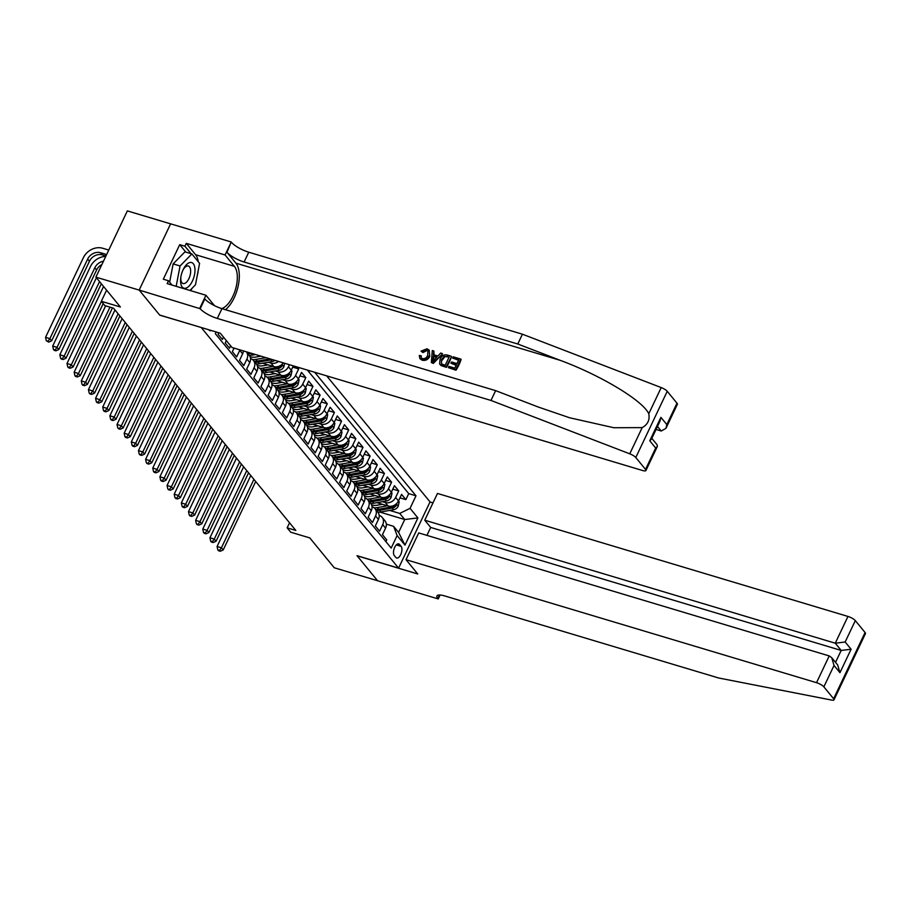 <?xml version="1.0" encoding="UTF-8"?>
<svg xmlns="http://www.w3.org/2000/svg" width="911" height="911" viewBox="0 0 911 911"><rect width="100%" height="100%" fill="white"/><g stroke="black" fill="none" stroke-linecap="round" stroke-linejoin="round"><path stroke-width="1.37" d="M208.949 329.805A6.582 3.143 106.7 0 0 209.166 330.112A6.582 3.143 106.7 0 0 209.997 330.693A6.582 3.143 106.7 0 0 211.352 330.534M170.608 223.855L127.358 210.896L95.906 277.138L139.201 290.108L159.755 315.16L201.365 327.539M201.32 327.618L398.585 568.134L430.038 501.904L326.662 375.856M398.585 568.134L357.01 555.676L377.564 580.728L334.257 567.758L309.786 537.911L290.734 532.206L287.159 527.845L295.813 530.441L113.556 308.225L104.902 305.629L101.326 301.279L120.377 306.984L95.906 277.138M218.788 332.754L218.082 334.246L222.364 339.473L223.48 337.127M226.338 340.612L225.222 342.957L229.515 348.196L230.631 345.838M234.059 348.116L232.373 351.68L236.655 356.907L239.764 350.371L242.622 353.855A8.233 6.889 -39.4 0 0 243.396 350.906M242.622 353.855L239.513 360.392L243.806 365.618L246.904 359.082L249.773 362.567A8.233 6.889 -39.4 0 0 249.204 355.279A15.738 13.164 140.6 0 0 252.29 355.085L251.482 353.331M249.773 362.567L246.665 369.103L250.958 374.33L254.055 367.805L256.913 371.289A8.233 6.889 -39.4 0 0 256.355 363.99L253.497 360.505A8.233 6.889 140.6 0 1 254.055 367.805M256.913 371.289L253.816 377.814L258.098 383.053L261.206 376.516L264.065 380.001A8.233 6.889 -39.4 0 0 263.495 372.701L260.637 369.217A8.233 6.889 140.6 0 1 261.206 376.516M264.065 380.001L260.956 386.537L265.249 391.764L268.346 385.228L271.205 388.712A8.233 6.889 -39.4 0 0 270.647 381.424L267.788 377.928A8.233 6.889 140.6 0 1 268.346 385.228M271.205 388.712L268.107 395.249L272.4 400.476L275.498 393.939L278.356 397.424A8.233 6.889 -39.4 0 0 277.798 390.136L274.928 386.651A8.233 6.889 140.6 0 1 275.498 393.939M278.356 397.424L275.259 403.96L279.54 409.187L282.649 402.662L285.507 406.147A8.233 6.889 -39.4 0 0 284.938 398.847L282.08 395.363A8.233 6.889 140.6 0 1 282.649 402.662M285.507 406.147L282.399 412.672L286.692 417.91L289.789 411.373L292.647 414.858A8.233 6.889 -39.4 0 0 292.089 407.559L289.231 404.074A8.233 6.889 140.6 0 1 289.789 411.373M292.647 414.858L289.55 421.394L293.832 426.621L296.94 420.085L299.799 423.569A8.233 6.889 -39.4 0 0 299.229 416.281L296.371 412.785A8.233 6.889 140.6 0 1 296.94 420.085M299.799 423.569L296.701 430.106L300.983 435.333L304.092 428.796L306.95 432.281A8.233 6.889 -39.4 0 0 306.381 424.993L303.522 421.508A8.233 6.889 140.6 0 1 304.092 428.796M306.95 432.281L303.841 438.817L308.134 444.044L311.232 437.519L314.09 441.004A8.233 6.889 -39.4 0 0 313.532 433.704L310.674 430.22A8.233 6.889 140.6 0 1 311.232 437.519M314.09 441.004L310.993 447.529L315.274 452.767L318.383 446.231L321.241 449.715A8.233 6.889 -39.4 0 0 320.672 442.416L317.814 438.931A8.233 6.889 140.6 0 1 318.383 446.231M321.241 449.715L318.133 456.252L322.426 461.478L325.534 454.942L328.393 458.427A8.233 6.889 -39.4 0 0 327.823 451.139L324.965 447.643A8.233 6.889 140.6 0 1 325.534 454.942M328.393 458.427L325.284 464.963L329.577 470.19L332.674 463.653L335.533 467.138A8.233 6.889 -39.4 0 0 334.975 459.85L332.116 456.365A8.233 6.889 140.6 0 1 332.674 463.653M335.533 467.138L332.435 473.674L336.717 478.901L339.826 472.376L342.684 475.861A8.233 6.889 -39.4 0 0 342.115 468.561L339.256 465.077A8.233 6.889 140.6 0 1 339.826 472.376M342.684 475.861L339.575 482.386L343.868 487.624L346.966 481.088L349.824 484.572A8.233 6.889 -39.4 0 0 349.266 477.273L346.408 473.788A8.233 6.889 140.6 0 1 346.966 481.088M349.824 484.572L346.727 491.109L351.02 496.336L354.117 489.799L356.975 493.284A8.233 6.889 -39.4 0 0 356.417 485.996A15.738 13.164 140.6 0 0 359.503 485.791L358.148 484.14L370.891 481.896A5.455 4.566 -39.4 0 0 374.535 479.778L374.956 478.685L374.262 478.218M356.975 493.284L353.878 499.82L358.16 505.047L361.268 498.511L364.127 501.995A8.233 6.889 -39.4 0 0 363.557 494.707L360.699 491.223A8.233 6.889 140.6 0 1 361.268 498.511M364.127 501.995L361.018 508.532L365.311 513.758L368.408 507.233L371.267 510.718A8.233 6.889 -39.4 0 0 370.709 503.419A15.738 13.164 140.6 0 0 373.795 503.225L372.44 501.574L385.182 499.319A5.455 4.566 -39.4 0 0 388.826 497.212L389.248 496.108L388.553 495.641M371.267 510.718L368.169 517.243L372.462 522.481L375.56 515.945L378.418 519.429A8.233 6.889 -39.4 0 0 377.849 512.13L374.99 508.645A8.233 6.889 140.6 0 1 375.56 515.945M378.418 519.429L375.321 525.966L379.602 531.193L382.711 524.656A8.233 6.889 -39.4 0 0 382.142 517.357A8.233 6.889 -39.4 0 0 379.181 515.421L379.181 515.421M376.972 502.667L388.154 506.015A8.233 6.889 -39.4 0 0 398.483 500.936L401.592 494.4L405.873 499.627L399.952 497.85M382.495 501.688L385.296 502.53A8.233 6.889 -39.4 0 0 395.625 497.452L398.733 490.915L392.8 489.139M398.733 490.915L394.44 485.688L391.343 492.213A8.233 6.889 -39.4 0 1 381.014 497.304L369.82 493.956M362.669 485.233L373.863 488.592A8.233 6.889 -39.4 0 0 384.191 483.502L387.289 476.965L391.582 482.204L385.66 480.427M355.529 476.521L366.712 479.869A8.233 6.889 -39.4 0 0 377.04 474.79L380.149 468.254L384.431 473.481L378.509 471.704M348.378 467.81L359.572 471.158A8.233 6.889 -39.4 0 0 369.9 466.079L372.998 459.543L377.291 464.769L371.358 462.993M341.226 459.098L352.42 462.446A8.233 6.889 -39.4 0 0 362.749 457.356L365.858 450.831L370.139 456.058L364.218 454.282M334.086 450.376L345.269 453.735A8.233 6.889 -39.4 0 0 355.597 448.645L358.706 442.108L362.999 447.335L357.066 445.57M326.935 441.664L338.129 445.012A8.233 6.889 -39.4 0 0 348.457 439.933L351.555 433.397L355.848 438.624L349.915 436.847M319.795 432.953L330.978 436.301A8.233 6.889 -39.4 0 0 341.306 431.222L344.415 424.685L348.697 429.912L342.775 428.136M312.644 424.23L323.838 427.589A8.233 6.889 -39.4 0 0 334.166 422.499L337.264 415.974L341.557 421.201L335.624 419.424M305.492 415.518L316.686 418.878A8.233 6.889 -39.4 0 0 327.015 413.788L330.112 407.251L334.405 412.478L328.472 410.713M298.352 406.807L309.535 410.155A8.233 6.889 -39.4 0 0 319.863 405.076L322.972 398.54L327.254 403.767L321.332 401.99M291.201 398.096L302.395 401.444A8.233 6.889 -39.4 0 0 312.724 396.365L315.821 389.828L320.114 395.055L314.181 393.279M284.05 389.373L295.244 392.732A8.233 6.889 -39.4 0 0 305.572 387.642L308.67 381.117L312.963 386.344L307.03 384.567M276.91 380.661L288.092 384.021A8.233 6.889 -39.4 0 0 298.421 378.93L301.53 372.394L305.811 377.621L299.89 375.856M297.1 366.996L298.671 368.909L292.738 367.133M250.525 358.558L250.525 358.558A8.233 6.889 140.6 0 1 253.497 360.505M257.676 367.281L257.676 367.281A8.233 6.889 140.6 0 1 260.637 369.217M264.828 375.992L264.828 375.992A8.233 6.889 140.6 0 1 267.788 377.928M271.968 384.704L271.968 384.704A8.233 6.889 140.6 0 1 274.928 386.651M279.119 393.415L279.119 393.415A8.233 6.889 140.6 0 1 282.08 395.363M286.259 402.138L286.259 402.138A8.233 6.889 140.6 0 1 289.231 404.074M293.41 410.85L293.41 410.85A8.233 6.889 140.6 0 1 296.371 412.785M300.562 419.561L300.562 419.561A8.233 6.889 140.6 0 1 303.522 421.508M307.702 428.272L307.702 428.272A8.233 6.889 140.6 0 1 310.674 430.22M314.853 436.995L314.853 436.995A8.233 6.889 140.6 0 1 317.814 438.931M322.004 445.707L322.004 445.707A8.233 6.889 140.6 0 1 324.965 447.643M329.144 454.418L329.144 454.418A8.233 6.889 140.6 0 1 332.116 456.365M336.296 463.13L336.296 463.13A8.233 6.889 140.6 0 1 339.256 465.077M343.447 471.852L343.447 471.852A8.233 6.889 140.6 0 1 346.408 473.788M350.587 480.564L350.587 480.564A8.233 6.889 140.6 0 1 353.548 482.5A8.233 6.889 140.6 0 1 354.117 489.799M357.738 489.275L357.738 489.275A8.233 6.889 140.6 0 1 360.699 491.223M368.408 507.233A8.233 6.889 140.6 0 0 367.85 499.934A8.233 6.889 140.6 0 0 364.89 497.987L364.878 497.987M372.03 506.71L372.03 506.71A8.233 6.889 140.6 0 1 374.99 508.645M401.136 546.372L399.565 544.448A6.377 3.04 106.7 0 0 398.756 543.89A6.377 3.04 106.7 0 0 394.326 548.194A6.377 3.04 106.7 0 0 394.292 555.551L395.864 557.464A6.377 3.04 106.7 0 0 396.672 558.033A6.377 3.04 106.7 0 0 401.091 553.729A6.377 3.04 106.7 0 0 401.136 546.372L396.296 544.915M216.18 331.98L215.36 333.711L391.183 548.08L397.128 535.554L393.598 526.319L386.321 524.132M379.898 512.084L404.723 519.521L399.724 513.428L410.052 508.338L415.997 495.812L314.671 372.269M410.052 508.338L417.91 517.926L404.996 545.142L397.128 535.554M262.607 363.238L273.801 366.586A8.233 6.889 -39.4 0 0 283.321 362.874M268.13 362.259L270.943 363.102L273.801 366.586M269.758 371.95L280.952 375.298A8.233 6.889 -39.4 0 0 291.281 370.219L293.342 365.869M275.281 370.971L278.094 371.813L280.952 375.298M282.433 379.693L285.234 380.536L288.092 384.021M289.573 388.405L292.385 389.248L295.244 392.732M296.724 397.116L299.537 397.959L302.395 401.444M303.875 405.828L306.677 406.67L309.535 410.155M311.015 414.551L313.828 415.393L316.686 418.878M318.167 423.262L320.979 424.105L323.838 427.589M325.318 431.973L328.119 432.816L330.978 436.301M332.458 440.685L335.271 441.528L338.129 445.012M339.609 449.408L342.411 450.25L345.269 453.735M346.761 458.119L349.562 458.962L352.42 462.446M353.901 466.831L356.713 467.673L359.572 471.158M361.052 475.542L363.853 476.385L366.712 479.869M368.192 484.265L371.005 485.107L373.863 488.592M375.343 492.976L378.156 493.819L381.014 497.304M405.873 499.627L408.72 493.625L307.394 370.082M289.391 364.685L288.423 366.734A8.233 6.889 140.6 0 1 278.094 371.813M298.671 368.909L295.563 375.446A8.233 6.889 140.6 0 1 285.234 380.536M305.811 377.621L302.714 384.157A8.233 6.889 140.6 0 1 292.385 389.248M312.963 386.344L309.865 392.88A8.233 6.889 140.6 0 1 299.537 397.959M320.114 395.055L317.005 401.592A8.233 6.889 140.6 0 1 306.677 406.67M327.254 403.767L324.157 410.303A8.233 6.889 140.6 0 1 313.828 415.393M334.405 412.478L331.308 419.014A8.233 6.889 140.6 0 1 320.979 424.105M341.557 421.201L338.448 427.737A8.233 6.889 140.6 0 1 328.119 432.816M348.697 429.912L345.599 436.449A8.233 6.889 140.6 0 1 335.271 441.528M355.848 438.624L352.739 445.16A8.233 6.889 140.6 0 1 342.411 450.25M362.999 447.335L359.891 453.872A8.233 6.889 140.6 0 1 349.562 458.962M370.139 456.058L367.042 462.594A8.233 6.889 140.6 0 1 356.713 467.673M377.291 464.769L374.182 471.306A8.233 6.889 140.6 0 1 363.853 476.385M384.431 473.481L381.333 480.017A8.233 6.889 140.6 0 1 371.005 485.107M391.582 482.204L388.485 488.729A8.233 6.889 140.6 0 1 378.156 493.819M385.911 541.669L386.754 539.904L382.461 534.677L385.569 528.141A8.233 6.889 -39.4 0 0 385 520.853L382.142 517.357M393.598 526.319L398.608 532.411L404.723 519.521L417.91 517.926M389.635 510.399L399.724 513.428M106.598 290.176L101.326 301.279M289.55 522.8L287.159 527.845M408.72 493.625L415.997 495.812M278.504 361.428A8.233 6.889 140.6 0 1 270.943 363.102M249.204 355.279L246.346 351.794A8.233 6.889 140.6 0 1 246.904 359.082M398.608 532.411L404.996 545.142M382.438 504.307L377.348 505.195A13.061 10.932 140.6 0 1 371.563 504.842M387.448 505.799L377.37 507.586A15.738 13.164 140.6 0 1 374.148 507.814M398.46 500.982L399.177 501.847L398.187 506.3A5.455 4.566 140.6 0 1 393.689 509.693L380.946 511.936A15.738 13.164 140.6 0 1 377.883 512.176M395.42 504.569L395.123 504.876A5.455 4.566 140.6 0 1 391.479 506.983L378.725 509.238A15.738 13.164 140.6 0 1 375.674 509.477M376.528 510.513A15.738 13.164 -39.4 0 0 379.58 510.285L392.334 508.031A5.455 4.566 -39.4 0 0 395.978 505.924L396.399 504.819L395.704 504.352M253.918 479.357L221.419 547.796L223.206 549.971L255.695 481.532M218.526 550.734L220.257 551.257L219.551 550.381L217.809 549.868L218.526 550.734M219.551 550.381L221.419 547.796L217.08 546.498L250.776 475.531M217.08 546.498L217.809 549.868M220.257 551.257L223.206 549.971M180.663 282.626A13.369 6.377 106.7 0 0 189.032 286.1A13.369 6.377 106.7 0 0 194.886 268.13A13.369 6.377 106.7 0 0 183.327 269.303A13.369 6.377 106.7 0 0 180.72 278.003A13.369 6.377 106.7 0 0 180.663 282.626M180.834 277.217A9.156 4.373 106.7 0 0 180.856 279.723A9.156 4.373 106.7 0 0 183.1 283.537A9.156 4.373 106.7 0 0 188.486 279.472A9.156 4.373 106.7 0 0 190.593 269.804A9.156 4.373 106.7 0 0 188.349 266.001A9.156 4.373 106.7 0 0 182.986 270.032M169.651 282.148L173.136 263.894L184.933 251.857L191.868 253.941L199.577 263.347L195.489 284.79L189.932 290.45M176.176 286.327L180.059 265.966L191.868 253.941M173.136 263.894L180.059 265.966M406.021 559.684L816.518 682.681L829.226 655.92L418.73 532.924L406.021 559.684L417.739 573.976L357.123 555.812L377.598 580.774L438.225 598.937L440.081 595.02M426.929 535.372L430.698 527.446L424.765 520.215L437.474 493.443L847.97 616.44A6.172 1.663 25.4 0 1 855.315 620.619L865.074 632.507A6.172 1.663 25.4 0 1 865.45 633.6L833.998 699.83A6.172 1.663 -154.6 0 1 831.754 700.103L718.62 677.989L444.944 595.999A14.405 3.872 -154.6 0 0 436.938 595.919A14.405 3.872 -154.6 0 0 437.827 598.459L438.225 598.937M855.315 620.619L845.157 642.004L851.09 649.236L839.953 672.694L834.02 665.463L823.863 686.848L833.622 698.748L865.074 632.507M429.992 501.984L432.998 502.883M424.765 520.215L835.262 643.2L847.97 616.44M833.998 699.83A6.172 1.663 -154.6 0 0 833.622 698.748M823.863 686.848A6.172 1.663 -154.6 0 0 816.518 682.681M430.698 527.446L841.195 650.443L835.262 643.2L845.157 642.004M851.09 649.236L841.195 650.443L835.535 662.354M839.953 672.694L837.664 664.939L831.732 657.708L829.226 655.92M834.02 665.463L831.732 657.708M452.608 358.046L453.188 356.816L460.784 359.082L455.682 369.832L448.36 367.634L448.941 366.393L454.805 368.146L456.377 364.844L450.911 363.204L451.503 361.963L456.969 363.603L458.734 359.891L452.608 358.046L458.575 360.232M450.911 363.204L456.16 365.3M448.36 367.634L456.001 370.219A26.795 12.788 106.7 0 0 461.103 359.481L460.784 359.082M439.626 363.967L441.106 365.596L440.024 364.446L441.106 365.596L446.413 367.349A26.795 12.788 106.7 0 0 451.514 356.6L446.094 366.951L440.776 365.186L439.626 363.967L440.093 359.082C441.71 355.643 444.169 354.311 447.472 355.096L451.196 356.212M422.351 351.897L421.053 351.111L422.898 352.568L426.952 350.587L426.542 350.086L422.351 351.897L422.898 352.568M429.149 355.837C427.521 359.116 425.061 360.449 421.782 359.822L419.903 358.661L422.089 360.198C425.448 360.927 427.999 359.708 429.719 356.531L429.218 350.131L429.719 356.531M225.472 309.694A26.795 12.788 106.7 0 0 238.09 286.361A26.795 12.788 106.7 0 0 235.915 263.165L226.976 252.279L231.246 241.996L170.619 223.833L139.167 290.074L159.641 315.035L220.268 333.198L231.986 347.49L642.483 470.486A6.172 1.663 -154.6 0 0 645.922 470.52A6.172 1.663 -154.6 0 0 645.535 469.427L635.787 457.527A6.172 1.663 -154.6 0 0 629.752 453.815L490.972 400.441L217.308 318.44A14.405 3.872 25.4 0 1 200.181 308.715L139.167 290.074M490.972 400.441L495.63 390.637L538.185 407.001L569.546 417.739L613.786 427.726L642.187 427.612C647.767 424.526 649.964 419.903 648.769 413.765C642.984 400.749 601.226 375.537 560.322 360.369L517.778 344.005L244.102 262.004A14.405 3.872 25.4 0 1 226.976 252.279M431.347 362.532L433.317 363.421L442.541 353.912L432.998 363.034L431.347 362.532L432.315 350.553L433.875 351.02L433.488 354.686L437.918 356.007L440.662 353.058L442.222 353.525M434.023 355.336L433.875 351.02M656.045 429.457L661.227 431.017L657.48 426.439M517.778 344.005L522.424 334.2L248.76 252.21A14.405 3.872 25.4 0 1 231.633 242.474M200.181 308.715L204.838 298.91A14.405 3.872 25.4 0 0 221.965 308.647L495.63 390.637M645.535 469.427L655.692 448.03L649.759 440.799L660.896 417.352L666.829 424.583L676.987 403.186L667.239 391.297L635.787 457.527M648.769 413.765L661.204 387.574L522.424 334.2M199.794 308.237L205.954 295.255L167.157 283.628L168.512 280.759L172.077 285.097M185.855 252.142L179.718 244.66L163.32 279.21L168.512 280.759M179.718 244.66L184.922 246.209L186.277 243.351L225.074 254.978L231.246 241.996M221.737 308.567A23.151 11.046 106.7 0 0 235.414 289.675A23.151 11.046 106.7 0 0 234.4 266.342L225.074 254.978M205.954 295.255L214.472 305.64M661.204 387.574A6.172 1.663 25.4 0 1 667.239 391.297M676.987 403.186A6.172 1.663 25.4 0 1 677.374 404.279L665.952 428.341L661.227 431.017M186.277 243.351L195.603 254.727A23.151 11.046 -73.3 0 1 198.268 261.753M198.256 270.328A23.151 11.046 -73.3 0 1 197.118 276.272M192.255 288.081A23.151 11.046 -73.3 0 1 190.57 290.643M191.059 253.691L184.922 246.209M655.692 448.03L657.343 446.47L657.138 444.841L651.82 438.362M649.759 440.799L651.411 439.227L660.019 421.098L660.896 417.352M666.829 424.583L665.952 428.341M419.903 358.661L419.265 355.506L420.882 355.62L421.269 357.886L422.442 358.604C424.845 358.957 426.587 357.898 427.68 355.404L427.919 350.986L426.542 350.086M420.882 355.62L421.417 356.269M421.053 351.111L426.986 348.799L429.218 350.131M434.41 359.765L436.881 357.112L433.34 356.053L432.759 361.542L434.41 359.765M433.34 356.053L436.506 357.522M433.01 359.173L433.545 359.834L433.909 356.748M449.134 357.01L444.181 356.395L441.539 359.549L441.493 363.91L445.217 365.277L449.134 357.01M446.994 356.372L448.975 357.351M444.181 356.395L447.426 356.884M441.539 359.549L442.108 360.244L444.659 356.975M375.286 495.584L370.196 496.484A13.061 10.932 140.6 0 1 364.423 496.131M380.297 497.087L370.219 498.864A15.738 13.164 140.6 0 1 367.008 499.103M391.32 492.27L392.026 493.136L391.035 497.588A5.455 4.566 140.6 0 1 386.537 500.97L373.795 503.225M388.268 495.857L387.972 496.165A5.455 4.566 140.6 0 1 384.328 498.271L371.586 500.526A15.738 13.164 140.6 0 1 368.522 500.754M369.376 501.802A15.738 13.164 -39.4 0 0 372.44 501.574M246.767 470.634L214.267 539.084L216.055 541.259L248.555 472.82M211.386 542.022L213.117 542.546L212.4 541.669L210.669 541.157L211.386 542.022M212.4 541.669L214.267 539.084L209.94 537.786L243.636 466.819M209.94 537.786L210.669 541.157M213.117 542.546L216.055 541.259M368.135 486.873L363.056 487.772A13.061 10.932 140.6 0 1 357.271 487.419M373.146 488.376L363.079 490.152A15.738 13.164 140.6 0 1 359.856 490.38M384.169 483.547L384.875 484.413L383.895 488.865A5.455 4.566 140.6 0 1 379.397 492.259L366.643 494.514A15.738 13.164 140.6 0 1 363.591 494.741M381.117 487.146L380.821 487.442A5.455 4.566 140.6 0 1 377.177 489.56L364.434 491.803A15.738 13.164 140.6 0 1 361.382 492.042M362.236 493.09A15.738 13.164 -39.4 0 0 365.288 492.851L378.042 490.608A5.455 4.566 -39.4 0 0 381.686 488.49L382.051 487.1L381.413 486.93M239.616 461.923L207.116 530.361L208.904 532.548L241.404 464.098M204.235 533.311L205.966 533.835L205.248 532.958L203.517 532.434L204.235 533.311M205.248 532.958L207.116 530.361L202.789 529.063L236.484 458.108M202.789 529.063L203.517 532.434M205.966 533.835L208.904 532.548M360.995 478.161L355.905 479.061A13.061 10.932 140.6 0 1 350.131 478.708M366.006 479.664L355.928 481.441A15.738 13.164 140.6 0 1 352.705 481.668M377.017 474.836L377.735 475.701L376.744 480.154A5.455 4.566 140.6 0 1 372.246 483.547L359.503 485.791M373.977 478.423L373.681 478.73A5.455 4.566 140.6 0 1 370.037 480.849L357.283 483.092A15.738 13.164 140.6 0 1 354.231 483.331M355.085 484.379A15.738 13.164 -39.4 0 0 358.148 484.14M232.476 453.211L199.976 521.65L201.764 523.825L234.264 455.386M197.083 524.599L198.814 525.112L196.377 523.723L197.083 524.599M198.108 524.246L199.976 521.65L195.637 520.352L229.344 449.385M195.637 520.352L196.377 523.723M198.814 525.112L201.764 523.825M353.844 469.45L348.754 470.338A13.061 10.932 140.6 0 1 342.98 469.985M358.854 470.941L348.776 472.729A15.738 13.164 140.6 0 1 345.565 472.957M369.877 466.125L370.583 466.99L369.604 471.442A5.455 4.566 140.6 0 1 365.106 474.836L352.352 477.079A15.738 13.164 140.6 0 1 349.3 477.318M366.826 469.712L366.529 470.019A5.455 4.566 140.6 0 1 362.885 472.126L350.143 474.38A15.738 13.164 140.6 0 1 347.08 474.62M347.945 475.656A15.738 13.164 -39.4 0 0 350.997 475.428L363.74 473.173A5.455 4.566 -39.4 0 0 367.395 471.067L367.759 469.677L367.11 469.495M225.324 444.5L192.825 512.939L194.612 515.114L227.112 446.675M189.944 515.877L191.674 516.4L190.957 515.524L189.226 515.011L189.944 515.877M190.957 515.524L192.825 512.939L188.497 511.64L222.193 440.673M188.497 511.64L189.226 515.011M191.674 516.4L194.612 515.114M346.692 460.727L341.614 461.626A13.061 10.932 140.6 0 1 335.829 461.273M351.714 462.23L341.636 464.006A15.738 13.164 140.6 0 1 338.414 464.246M362.726 457.413L363.432 458.279L362.453 462.731A5.455 4.566 140.6 0 1 357.955 466.113L345.212 468.368A15.738 13.164 140.6 0 1 342.149 468.607M359.686 461L359.389 461.308A5.455 4.566 140.6 0 1 355.734 463.414L342.991 465.669A15.738 13.164 140.6 0 1 339.94 465.897M340.794 466.944A15.738 13.164 -39.4 0 0 343.846 466.717L356.6 464.462A5.455 4.566 -39.4 0 0 360.244 462.344L360.665 461.251L359.97 460.784M218.173 435.777L185.673 504.227L187.461 506.402L219.961 437.963M182.792 507.165L184.523 507.689L183.806 506.812L182.075 506.3L182.792 507.165M183.806 506.812L185.673 504.227L181.346 502.929L215.042 431.962M181.346 502.929L182.075 506.3M184.523 507.689L187.461 506.402M339.552 452.015L334.462 452.915A13.061 10.932 140.6 0 1 328.689 452.562M344.563 453.519L334.485 455.295A15.738 13.164 140.6 0 1 331.262 455.523M352.739 445.16L356.292 449.556L355.301 454.008A5.455 4.566 140.6 0 1 350.803 457.402L338.061 459.656A15.738 13.164 140.6 0 1 334.997 459.884M352.534 452.289L352.238 452.585A5.455 4.566 140.6 0 1 348.594 454.703L335.84 456.946A15.738 13.164 140.6 0 1 332.788 457.185M333.642 458.233A15.738 13.164 -39.4 0 0 336.706 457.994L349.448 455.751A5.455 4.566 -39.4 0 0 353.092 453.632L353.514 452.539L352.819 452.072M211.033 427.065L178.533 495.504L180.321 497.691L212.821 429.24M175.641 498.454L177.372 498.977L174.935 497.577L175.641 498.454M176.666 498.101L178.533 495.504L174.206 494.206L207.902 423.251M174.206 494.206L174.935 497.577M177.372 498.977L180.321 497.691M332.401 443.304L327.311 444.204A13.061 10.932 140.6 0 1 321.537 443.851M337.412 444.807L327.334 446.584A15.738 13.164 140.6 0 1 324.122 446.811M345.599 436.449L349.141 440.844L348.161 445.297A5.455 4.566 140.6 0 1 343.663 448.69L330.909 450.934A15.738 13.164 140.6 0 1 327.858 451.173M345.383 443.566L345.087 443.873A5.455 4.566 140.6 0 1 341.443 445.991L328.7 448.235A15.738 13.164 140.6 0 1 325.637 448.474M326.502 449.522A15.738 13.164 -39.4 0 0 329.554 449.282L342.297 447.039A5.455 4.566 -39.4 0 0 345.952 444.921L346.317 443.532L345.668 443.361M203.882 418.354L171.382 486.793L173.17 488.968L205.67 420.529M168.501 489.742L170.232 490.255L167.783 488.865L168.501 489.742M169.514 489.389L171.382 486.793L167.055 485.495L200.75 414.528M167.055 485.495L167.783 488.865M170.232 490.255L173.17 488.968M325.25 434.593L320.171 435.481A13.061 10.932 140.6 0 1 314.386 435.128M330.272 436.084L320.194 437.872A15.738 13.164 140.6 0 1 316.971 438.1M338.448 427.737L342.001 432.133L341.01 436.585A5.455 4.566 140.6 0 1 336.512 439.979L323.769 442.222A15.738 13.164 140.6 0 1 320.706 442.461M338.243 434.854L337.947 435.162A5.455 4.566 140.6 0 1 334.291 437.269L321.549 439.523A15.738 13.164 140.6 0 1 318.497 439.762M319.351 440.799A15.738 13.164 -39.4 0 0 322.403 440.571L335.157 438.316A5.455 4.566 -39.4 0 0 338.801 436.21L339.222 435.105L338.528 434.638M196.73 409.643L164.231 478.081L166.018 480.256L198.518 411.818M161.349 481.019L163.08 481.543L162.363 480.666L160.632 480.154L161.349 481.019M162.363 480.666L164.231 478.081L159.903 476.783L193.599 405.816M159.903 476.783L160.632 480.154M163.08 481.543L166.018 480.256M318.11 425.87L313.02 426.769A13.061 10.932 140.6 0 1 307.246 426.416M323.12 427.373L313.042 429.149A15.738 13.164 140.6 0 1 309.831 429.388M334.143 422.556L334.849 423.421L333.859 427.874A5.455 4.566 140.6 0 1 329.361 431.256L316.618 433.511A15.738 13.164 140.6 0 1 313.566 433.75M331.092 426.143L330.795 426.45A5.455 4.566 140.6 0 1 327.151 428.557L314.397 430.812A15.738 13.164 140.6 0 1 311.346 431.04M312.2 432.087A15.738 13.164 -39.4 0 0 315.263 431.86L328.006 429.605A5.455 4.566 -39.4 0 0 331.65 427.487L332.071 426.394L331.376 425.927M189.59 400.92L157.091 469.37L158.878 471.545L191.378 403.106M154.198 472.308L155.94 472.832L155.223 471.955L153.492 471.442L154.198 472.308M155.223 471.955L157.091 469.37L152.763 468.072L186.459 397.105M152.763 468.072L153.492 471.442M155.94 472.832L158.878 471.545M310.958 417.158L305.868 418.058A13.061 10.932 140.6 0 1 300.095 417.705M315.969 418.661L305.891 420.438A15.738 13.164 140.6 0 1 302.68 420.666M326.992 413.833L327.698 414.699L326.719 419.151A5.455 4.566 140.6 0 1 322.221 422.545L309.467 424.799A15.738 13.164 140.6 0 1 306.415 425.027M323.94 417.432L323.644 417.728A5.455 4.566 140.6 0 1 320 419.846L307.258 422.089A15.738 13.164 140.6 0 1 304.194 422.328M305.06 423.376A15.738 13.164 -39.4 0 0 308.112 423.137L320.854 420.893A5.455 4.566 -39.4 0 0 324.51 418.775L324.874 417.386L324.236 417.215M182.439 392.208L149.939 460.647L151.727 462.834L184.227 394.383M147.058 463.597L148.789 464.109L146.341 462.72L147.058 463.597M148.072 463.243L149.939 460.647L145.612 459.349L179.308 388.393M145.612 459.349L146.341 462.72M148.789 464.109L151.727 462.834M303.807 408.447L298.728 409.346A13.061 10.932 140.6 0 1 292.943 408.993M308.829 409.95L298.751 411.726A15.738 13.164 140.6 0 1 295.528 411.954M319.841 405.122L320.558 405.987L319.567 410.44A5.455 4.566 140.6 0 1 315.069 413.833L302.327 416.076A15.738 13.164 140.6 0 1 299.264 416.316M316.8 408.709L316.504 409.016A5.455 4.566 140.6 0 1 312.849 411.134L300.106 413.378A15.738 13.164 140.6 0 1 297.054 413.617M297.908 414.664A15.738 13.164 -39.4 0 0 300.96 414.425L313.714 412.182A5.455 4.566 -39.4 0 0 317.358 410.064L317.78 408.971L317.085 408.504M175.288 383.497L142.799 451.936L144.576 454.111L177.076 385.672M139.907 454.885L141.638 455.398L139.189 454.008L139.907 454.885M140.932 454.532L142.799 451.936L138.461 450.638L172.156 379.671M138.461 450.638L139.189 454.008M141.638 455.398L144.576 454.111M296.667 399.735L291.577 400.624A13.061 10.932 140.6 0 1 285.803 400.271M301.678 401.227L291.6 403.015A15.738 13.164 140.6 0 1 288.388 403.243M312.701 396.41L313.407 397.276L312.416 401.728A5.455 4.566 140.6 0 1 307.918 405.122L295.175 407.365A15.738 13.164 140.6 0 1 292.124 407.604M309.649 399.997L309.353 400.305A5.455 4.566 140.6 0 1 305.709 402.411L292.955 404.666A15.738 13.164 140.6 0 1 289.903 404.905M290.757 405.942A15.738 13.164 -39.4 0 0 293.82 405.714L306.563 403.459A5.455 4.566 -39.4 0 0 310.207 401.352L310.628 400.248L309.934 399.781M168.148 374.785L135.648 443.224L137.436 445.399L169.936 376.96M132.767 446.162L134.498 446.686L133.78 445.809L132.049 445.297L132.767 446.162M133.78 445.809L135.648 443.224L131.321 441.926L165.016 370.959M131.321 441.926L132.049 445.297M134.498 446.686L137.436 445.399M289.516 391.013L284.426 391.912A13.061 10.932 140.6 0 1 278.652 391.559M294.526 392.516L284.46 394.292A15.738 13.164 140.6 0 1 281.237 394.531M305.549 387.699L306.255 388.564L305.276 393.017A5.455 4.566 140.6 0 1 300.778 396.399L288.024 398.654A15.738 13.164 140.6 0 1 284.972 398.893M302.498 391.286L302.201 391.593A5.455 4.566 140.6 0 1 298.557 393.7L285.815 395.955A15.738 13.164 140.6 0 1 282.752 396.183M283.617 397.23A15.738 13.164 -39.4 0 0 286.669 396.991L299.423 394.748A5.455 4.566 -39.4 0 0 303.067 392.63L303.431 391.24L302.794 391.07M160.996 366.063L128.497 434.513L130.284 436.688L162.784 368.249M125.616 437.451L127.346 437.975L126.629 437.098L124.898 436.585L125.616 437.451M126.629 437.098L128.497 434.513L124.169 433.215L157.865 362.248M124.169 433.215L124.898 436.585M127.346 437.975L130.284 436.688M282.376 382.301L277.286 383.201A13.061 10.932 140.6 0 1 271.501 382.848M287.386 383.804L277.308 385.581A15.738 13.164 140.6 0 1 274.086 385.808M298.398 378.976L299.115 379.841L298.125 384.294A5.455 4.566 140.6 0 1 293.627 387.687L280.884 389.942A15.738 13.164 140.6 0 1 277.821 390.17M295.358 382.574L295.062 382.871A5.455 4.566 140.6 0 1 291.418 384.989L278.664 387.232A15.738 13.164 140.6 0 1 275.612 387.471M276.466 388.519A15.738 13.164 -39.4 0 0 279.529 388.28L292.272 386.036A5.455 4.566 -39.4 0 0 295.916 383.918L296.337 382.825L295.642 382.358M153.857 357.351L121.357 425.79L123.144 427.976L155.633 359.526M118.464 428.739L120.195 429.252L117.758 427.863L118.464 428.739M119.489 428.386L121.357 425.79L117.018 424.492L150.714 353.536M117.018 424.492L117.758 427.863M120.195 429.252L123.144 427.976M275.224 373.59L270.134 374.489A13.061 10.932 140.6 0 1 264.361 374.136M280.235 375.093L270.157 376.869A15.738 13.164 140.6 0 1 266.946 377.097M291.258 370.265L291.964 371.13L290.973 375.583A5.455 4.566 140.6 0 1 286.475 378.976L273.733 381.219A15.738 13.164 140.6 0 1 270.681 381.458M288.206 373.852L287.91 374.159A5.455 4.566 140.6 0 1 284.266 376.277L271.524 378.52A15.738 13.164 140.6 0 1 268.46 378.76M269.326 379.807A15.738 13.164 -39.4 0 0 272.378 379.568L285.12 377.325A5.455 4.566 -39.4 0 0 288.764 375.207L289.186 374.114L288.491 373.647M146.705 348.64L114.205 417.079L115.993 419.254L148.493 350.815M111.324 420.028L113.055 420.54L110.607 419.151L111.324 420.028M112.338 419.675L114.205 417.079L109.878 415.78L143.574 344.813M109.878 415.78L110.607 419.151M113.055 420.54L115.993 419.254M268.073 364.867L262.994 365.766A13.061 10.932 140.6 0 1 257.209 365.413M273.095 366.37L263.017 368.158A15.738 13.164 140.6 0 1 259.794 368.386M284.631 363.261L283.833 366.871A5.455 4.566 140.6 0 1 279.335 370.265L266.581 372.508A15.738 13.164 140.6 0 1 263.53 372.747M281.066 365.14L280.77 365.448A5.455 4.566 140.6 0 1 277.115 367.554L264.372 369.809A15.738 13.164 140.6 0 1 261.32 370.048M262.174 371.084A15.738 13.164 -39.4 0 0 265.226 370.857L277.98 368.602A5.455 4.566 -39.4 0 0 281.624 366.495L282.046 365.391L281.351 364.924M139.554 339.928L107.054 408.367L108.842 410.542L141.342 342.103M104.173 411.305L105.904 411.829L105.186 410.952L103.455 410.44L104.173 411.305M105.186 410.952L107.054 408.367L102.727 407.069L136.422 336.102M102.727 407.069L103.455 410.44M105.904 411.829L108.842 410.542M260.922 356.155L255.843 357.055A13.061 10.932 140.6 0 1 250.069 356.702M265.932 357.659L255.866 359.435A15.738 13.164 140.6 0 1 252.643 359.663M274.871 360.335A5.455 4.566 140.6 0 1 272.184 361.542L259.441 363.796A15.738 13.164 140.6 0 1 256.378 364.036M269.918 358.854L257.221 361.098A15.738 13.164 140.6 0 1 254.169 361.325M255.023 362.373A15.738 13.164 -39.4 0 0 258.086 362.134L270.829 359.891A5.455 4.566 -39.4 0 0 272.104 359.515M132.414 331.205L99.914 399.656L101.702 401.831L134.202 333.392M97.022 402.594L98.752 403.117L98.046 402.241L96.315 401.728L97.022 402.594M98.046 402.241L99.914 399.656L95.575 398.358L129.282 327.391M95.575 398.358L96.315 401.728M98.752 403.117L101.702 401.831M255.456 354.527L252.29 355.085M248.862 352.546A15.738 13.164 140.6 0 1 247.018 352.614M247.883 353.662A15.738 13.164 -39.4 0 0 250.935 353.422M125.262 322.494L92.763 390.933L94.55 393.119L127.05 324.669M89.882 393.882L91.612 394.395L89.164 393.005L89.882 393.882M90.895 393.529L92.763 390.933L88.435 389.635L122.131 318.679M88.435 389.635L89.164 393.005M91.612 394.395L94.55 393.119M118.111 313.783L85.611 382.221L87.399 384.396L119.899 315.958M82.73 385.171L84.461 385.683L82.013 384.294L82.73 385.171M83.744 384.818L85.611 382.221L81.284 380.923L114.98 309.956M81.284 380.923L82.013 384.294M84.461 385.683L87.399 384.396M109.98 307.155L78.471 373.51L80.259 375.685L112.452 307.895M75.579 376.448L77.321 376.972L76.604 376.095L74.873 375.583L75.579 376.448M76.604 376.095L78.471 373.51L74.144 372.212L105.642 305.857M74.144 372.212L74.873 375.583M77.321 376.972L80.259 375.685M101.428 301.393L71.32 364.799L73.108 366.974L103.216 303.579M68.439 367.737L70.17 368.26L69.452 367.384L67.721 366.871L68.439 367.737M69.452 367.384L71.32 364.799L66.993 363.5L103.558 286.475M66.993 363.5L67.721 366.871M70.17 368.26L73.108 366.974M99.55 281.579L64.18 356.076L65.956 358.262L101.337 283.765M61.288 359.025L63.018 359.538L60.57 358.148L61.288 359.025M62.301 358.672L64.18 356.076L59.841 354.778L96.418 277.764M59.841 354.778L60.57 358.148M63.018 359.538L65.956 358.262M101.884 264.532A10.283 8.609 -39.4 0 0 96.6 269.975L58.816 349.539L57.029 347.364L55.161 349.961L53.43 349.437L54.148 350.314L55.878 350.826L55.161 349.961M103.467 261.206A10.283 8.609 -39.4 0 0 94.812 267.788L57.029 347.364L52.701 346.066L90.485 266.49A15.43 12.913 140.6 0 1 105.744 256.412M52.701 346.066L53.43 349.437M55.878 350.826L58.816 349.539M106.633 254.533L100.574 252.723A10.283 8.609 -39.4 0 0 87.661 259.077L49.877 338.653L45.55 337.355L83.334 257.779A15.43 12.913 140.6 0 1 102.704 248.247L108.762 250.058M105.949 255.98L102.362 254.898A10.283 8.609 -39.4 0 0 89.449 261.252L51.665 340.828L49.877 338.653L48.01 341.238L46.279 340.725L48.727 342.115L48.01 341.238M45.55 337.355L46.279 340.725M48.727 342.115L51.665 340.828M385.296 502.53L388.154 506.015M395.625 497.452L398.483 500.936M288.423 366.734L291.281 370.219M295.563 375.446L298.421 378.93M302.714 384.157L305.572 387.642M309.865 392.88L312.724 396.365M317.005 401.592L319.863 405.076M324.157 410.303L327.015 413.788M331.308 419.014L334.166 422.499M359.891 453.872L362.749 457.356M367.042 462.594L369.9 466.079M374.182 471.306L377.04 474.79M381.333 480.017L384.191 483.502M388.485 488.729L391.343 492.213M382.711 524.656L385.569 528.141M397.777 543.913L399.565 544.448M398.209 506.186L396.296 503.851M378.725 509.238L377.37 507.586M380.946 511.936L379.58 510.285M391.479 506.983L390.899 506.288M393.689 509.693L392.334 508.031M394.52 505.48L395.978 505.924M439.478 594.997L437.827 598.459M560.322 360.369L235.915 263.165M244.102 262.004L248.76 252.21M221.965 308.647L217.308 318.44M629.752 453.815L642.187 427.612M195.603 254.727L234.4 266.342M391.07 497.474L389.156 495.14M371.586 500.526L370.219 498.864M384.328 498.271L383.747 497.565M386.537 500.97L385.182 499.319M387.38 496.768L388.826 497.212M383.918 488.763L382.005 486.428M364.434 491.803L363.079 490.152M366.643 494.514L365.288 492.851M377.177 489.56L376.596 488.854M379.397 492.259L378.042 490.608M380.229 488.057L381.686 488.49M376.767 480.04L374.854 477.717M357.283 483.092L355.928 481.441M370.037 480.849L369.456 480.143M372.246 483.547L370.891 481.896M373.077 479.345L374.535 479.778M369.627 471.329L367.714 468.994M350.143 474.38L348.776 472.729M352.352 477.079L350.997 475.428M362.885 472.126L362.305 471.431M365.106 474.836L363.74 473.173M365.937 470.623L367.395 471.067M362.476 462.617L360.562 460.283M342.991 465.669L341.636 464.006M345.212 468.368L343.846 466.717M355.734 463.414L355.165 462.708M357.955 466.113L356.6 464.462M358.786 461.911L360.244 462.344M355.324 453.906L353.422 451.571M335.84 456.946L334.485 455.295M338.061 459.656L336.706 457.994M348.594 454.703L348.013 453.997M350.803 457.402L349.448 455.751M351.635 453.2L353.092 453.632M348.184 445.183L346.271 442.86M328.7 448.235L327.334 446.584M330.909 450.934L329.554 449.282M341.443 445.991L340.862 445.285M343.663 448.69L342.297 447.039M344.495 444.488L345.952 444.921M341.033 436.471L339.12 434.137M321.549 439.523L320.194 437.872M323.769 442.222L322.403 440.571M334.291 437.269L333.722 436.574M336.512 439.979L335.157 438.316M337.343 435.765L338.801 436.21M333.893 427.76L331.98 425.426M314.397 430.812L313.042 429.149M316.618 433.511L315.263 431.86M327.151 428.557L326.571 427.851M329.361 431.256L328.006 429.605M330.192 427.054L331.65 427.487M326.742 419.049L324.828 416.714M307.258 422.089L305.891 420.438M309.467 424.799L308.112 423.137M320 419.846L319.419 419.14M322.221 422.545L320.854 420.893M323.052 418.343L324.51 418.775M319.59 410.326L317.677 408.003M300.106 413.378L298.751 411.726M302.327 416.076L300.96 414.425M312.849 411.134L312.279 410.428M315.069 413.833L313.714 412.182M315.901 409.631L317.358 410.064M312.45 401.614L310.537 399.28M292.955 404.666L291.6 403.015M295.175 407.365L293.82 405.714M305.709 402.411L305.128 401.717M307.918 405.122L306.563 403.459M308.761 400.908L310.207 401.352M305.299 392.903L303.386 390.568M285.815 395.955L284.46 394.292M288.024 398.654L286.669 396.991M298.557 393.7L297.977 392.994M300.778 396.399L299.423 394.748M301.609 392.197L303.067 392.63M298.148 384.191L296.234 381.857M278.664 387.232L277.308 385.581M280.884 389.942L279.529 388.28M291.418 384.989L290.837 384.283M293.627 387.687L292.272 386.036M294.458 383.485L295.916 383.918M291.008 375.469L289.094 373.146M271.524 378.52L270.157 376.869M273.733 381.219L272.378 379.568M284.266 376.277L283.685 375.571M286.475 378.976L285.12 377.325M287.318 374.774L288.764 375.207M283.856 366.757L281.943 364.423M264.372 369.809L263.017 368.158M266.581 372.508L265.226 370.857M277.115 367.554L276.534 366.848M279.335 370.265L277.98 368.602M280.167 366.051L281.624 366.495M257.221 361.098L255.866 359.435M259.441 363.796L258.086 362.134M272.184 361.542L270.829 359.891M96.6 269.975L94.812 267.788M102.362 254.898L100.574 252.723M89.449 261.252L87.661 259.077M367.85 499.934L370.709 503.419M353.548 482.5L356.417 485.996M645.922 470.52L657.343 446.47"/></g></svg>
